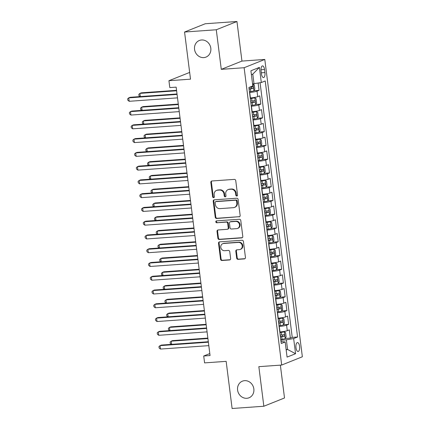 <?xml version="1.0" encoding="UTF-8"?>
<svg xmlns="http://www.w3.org/2000/svg" width="430" height="430" viewBox="0 0 430 430"><rect width="100%" height="100%" fill="white"/><g stroke="black" fill="none" stroke-linecap="round" stroke-linejoin="round"><path stroke-width="0.64" d="M236.806 196.016A0.962 0.865 -111.8 0 0 237.559 195.005L235.748 180.654A1.371 1.236 -111.8 0 0 234.328 179.391L211.909 180.982A1.371 1.236 -111.8 0 0 210.834 182.422L212.646 196.779A0.962 0.865 -111.8 0 0 213.877 197.606A0.962 0.865 -111.8 0 0 214.393 196.655L214.156 194.795A4.391 3.961 -111.8 0 1 216.51 190.436A4.391 3.961 -111.8 0 1 217.596 190.189L219.467 190.06A4.391 3.961 -111.8 0 1 223.998 194.097L224.234 195.956A0.962 0.865 -111.8 0 0 225.976 195.833L225.739 193.973A4.391 3.961 -111.8 0 1 228.099 189.614A4.391 3.961 -111.8 0 1 229.179 189.367L231.05 189.232A4.391 3.961 -111.8 0 1 235.581 193.274L235.817 195.134A0.962 0.865 -111.8 0 0 236.806 196.016M244.605 380.668A8.944 8.073 -111.8 0 0 242.396 381.173A8.944 8.073 -111.8 0 0 237.833 391.284A8.944 8.073 -111.8 0 0 246.831 398.287A8.944 8.073 -111.8 0 0 249.04 397.782A8.944 8.073 -111.8 0 0 253.603 387.672A8.944 8.073 -111.8 0 0 244.605 380.668M201.568 39.979A8.944 8.073 -111.8 0 0 199.359 40.484A8.944 8.073 -111.8 0 0 194.79 50.595A8.944 8.073 -111.8 0 0 203.793 57.598A8.944 8.073 -111.8 0 0 206.002 57.093A8.944 8.073 -111.8 0 0 210.566 46.983A8.944 8.073 -111.8 0 0 201.568 39.979M299.565 346.322A4.472 1.849 85.9 0 0 297.463 342.576A4.472 1.849 85.9 0 0 295.99 347.752A4.472 1.849 85.9 0 0 298.098 351.498A4.472 1.849 85.9 0 0 299.565 346.322M236.667 258.086A1.371 1.236 -111.8 0 0 238.086 259.349L244.374 258.903A1.371 1.236 -111.8 0 0 245.449 257.462L243.439 241.52A1.371 1.236 -111.8 0 0 242.02 240.257L219.596 241.853A1.371 1.236 -111.8 0 0 218.521 243.294L220.536 259.236A1.371 1.236 -111.8 0 0 221.955 260.499L229.55 259.957A1.371 1.236 -111.8 0 0 230.625 258.516L229.765 251.695A1.371 1.236 -111.8 0 0 228.346 250.432L224.578 250.701A3.671 3.311 -111.8 0 1 220.886 247.825A3.671 3.311 -111.8 0 1 222.761 243.681A3.671 3.311 -111.8 0 1 223.67 243.471L238.43 242.423A3.671 3.311 -111.8 0 1 242.122 245.293A3.671 3.311 -111.8 0 1 240.246 249.443A3.671 3.311 -111.8 0 1 239.343 249.653L236.882 249.825A1.371 1.236 -111.8 0 0 235.807 251.265L236.667 258.086L237.226 257.866A1.371 1.236 -111.8 0 0 238.645 259.129L244.933 258.683A1.371 1.236 -111.8 0 0 244.976 258.677M216.279 29.767L221.283 69.343L241.95 61.076L236.951 21.5L216.279 29.767L184.556 32.024L190.511 79.168L168.936 80.706L169.807 87.586L176.15 87.134L210.06 355.556L203.713 356.008L204.583 362.888L226.158 361.356L232.114 408.5L263.843 406.242L284.51 397.976L280.36 365.14M221.283 69.343L244.127 67.72L281.688 365.043L258.844 366.666L263.843 406.242M239.069 216.881A1.371 1.236 -111.8 0 0 240.144 215.446L238.129 199.499A1.371 1.236 -111.8 0 0 236.71 198.235L214.291 199.832A1.371 1.236 -111.8 0 0 213.215 201.272L215.226 217.214A1.371 1.236 -111.8 0 0 216.645 218.478L239.628 216.661A1.371 1.236 -111.8 0 0 239.671 216.655M240.784 220.509L242.794 236.452A1.371 1.236 -111.8 0 1 241.719 237.892L219.3 239.488A1.371 1.236 -111.8 0 1 217.881 238.225L217.021 231.404A1.371 1.236 -111.8 0 1 218.096 229.964L227.19 229.314A1.371 1.236 -111.8 0 0 228.266 227.878L227.69 223.347A1.371 1.236 -111.8 0 0 226.277 222.09L216.811 222.761A0.962 0.865 -111.8 0 1 216.333 220.923A0.962 0.865 -111.8 0 1 216.57 220.869L239.365 219.246A1.371 1.236 -111.8 0 1 240.784 220.509M184.556 32.024L205.223 23.758L236.951 21.5M285.273 338.491L290.363 338.13L289.32 329.869L287.283 330.686L286.59 325.177A5.59 0.666 172.8 0 1 279.274 326.435L279.097 326.445M283.537 324.725L288.627 324.365L287.584 316.104L285.547 316.921L284.848 311.411A5.59 0.666 172.8 0 1 277.538 312.669L277.361 312.68M281.795 310.96L286.885 310.6L285.842 302.338L283.805 303.155L283.112 297.646A5.59 0.666 172.8 0 1 275.797 298.904L275.619 298.914M280.059 297.194L285.149 296.834L284.106 288.573L282.064 289.39L281.37 283.881A5.59 0.666 172.8 0 1 274.06 285.138L273.883 285.149M278.317 283.429L283.408 283.069L282.365 274.808L280.328 275.625L279.634 270.115A5.59 0.666 172.8 0 1 272.319 271.373L272.142 271.384M276.581 269.664L281.671 269.304L280.629 261.042L278.586 261.859L277.893 256.355A5.59 0.666 172.8 0 1 270.583 257.608L270.405 257.618M274.84 255.898L279.93 255.538L278.887 247.277L276.85 248.094L276.151 242.59A5.59 0.666 172.8 0 1 268.841 243.842L268.664 243.853M273.104 242.133L278.194 241.773L277.151 233.511L275.109 234.328L274.415 228.825A5.59 0.666 172.8 0 1 267.105 230.077L266.928 230.088M271.362 228.368L276.452 228.007L275.41 219.746L273.373 220.563L272.674 215.059A5.59 0.666 172.8 0 1 265.364 216.311L265.186 216.322M269.626 214.602L274.716 214.242L273.673 205.981L271.631 206.798L270.938 201.294A5.59 0.666 172.8 0 1 263.628 202.546L263.45 202.562M267.885 200.837L272.975 200.477L271.932 192.215L269.895 193.032L269.196 187.528A5.59 0.666 172.8 0 1 261.886 188.781L261.709 188.797M266.149 187.072L271.239 186.711L270.196 178.45L268.153 179.267L267.46 173.763A5.59 0.666 172.8 0 1 260.15 175.015L259.973 175.031M264.407 173.306L269.497 172.946L268.454 164.69L266.417 165.502L265.719 159.998A5.59 0.666 172.8 0 1 258.409 161.25L258.231 161.266M262.671 159.541L267.761 159.181L266.718 150.925L264.676 151.736L263.982 146.232A5.59 0.666 172.8 0 1 256.672 147.485L256.495 147.501M260.929 145.781L266.019 145.415L264.977 137.159L262.94 137.971L262.241 132.467A5.59 0.666 172.8 0 1 254.931 133.719L254.753 133.735M259.193 132.015L264.283 131.65L263.241 123.394L261.198 124.206L260.505 118.701A5.59 0.666 172.8 0 1 253.195 119.954L253.012 119.97M257.452 118.25L262.542 117.884L261.499 109.629L259.462 110.44L258.763 104.936A5.59 0.666 172.8 0 1 251.453 106.194L251.276 106.205M255.71 104.485L260.806 104.119L259.758 95.863L257.721 96.675A5.59 0.666 172.8 0 1 250.41 97.932L250.233 97.943M287.283 330.686A5.59 0.666 -7.2 0 1 279.973 331.938L279.796 331.949M285.547 316.921A5.59 0.666 -7.2 0 1 278.231 318.173L278.054 318.189M283.805 303.155A5.59 0.666 -7.2 0 1 276.495 304.408L276.318 304.424M282.064 289.39A5.59 0.666 -7.2 0 1 274.754 290.642L274.576 290.659M280.328 275.625A5.59 0.666 -7.2 0 1 273.018 276.877L272.84 276.893M278.586 261.859A5.59 0.666 -7.2 0 1 271.276 263.112L271.099 263.128M276.85 248.094A5.59 0.666 -7.2 0 1 269.54 249.346L269.363 249.362M275.109 234.328A5.59 0.666 -7.2 0 1 267.799 235.581L267.621 235.597M273.373 220.563A5.59 0.666 -7.2 0 1 266.062 221.821L265.885 221.832M271.631 206.798A5.59 0.666 -7.2 0 1 264.321 208.055L264.144 208.066M269.895 193.032A5.59 0.666 -7.2 0 1 262.585 194.29L262.407 194.301M268.153 179.267A5.59 0.666 -7.2 0 1 260.843 180.525L260.666 180.535M266.417 165.502A5.59 0.666 -7.2 0 1 259.107 166.759L258.925 166.77M264.676 151.736A5.59 0.666 -7.2 0 1 257.366 152.994L257.188 153.005M262.94 137.971A5.59 0.666 -7.2 0 1 255.63 139.229L255.447 139.239M261.198 124.206A5.59 0.666 -7.2 0 1 253.888 125.463L253.711 125.474M259.462 110.44A5.59 0.666 -7.2 0 1 252.152 111.698L251.969 111.709M261.075 70.912L261.462 73.944A4.332 1.79 85.9 0 0 263.499 77.572A4.332 1.79 85.9 0 0 264.923 72.557L264.541 69.531A4.332 1.79 85.9 0 0 262.499 65.903A4.332 1.79 85.9 0 0 261.075 70.912M244.127 67.72L264.794 59.447L302.354 356.776L281.688 365.043M290.363 338.13L292.239 337.378L297.565 337.002L265.224 80.969L261.311 82.533L252.566 83.888M297.565 337.002L293.658 338.566L295.571 353.707L287.079 357.104L285.165 341.963L281.258 343.527L248.911 87.494L252.824 85.93L250.91 70.789L259.397 67.392L261.311 82.533M253.974 90.719L259.064 90.354L257.027 91.171A5.59 0.666 172.8 0 1 249.717 92.428L249.534 92.439M260.806 104.119L258.763 104.936M262.542 117.884L260.505 118.701M264.283 131.65L262.241 132.467M266.019 145.415L263.982 146.232M267.761 159.181L265.719 159.998M269.497 172.946L267.46 173.763M271.239 186.711L269.196 187.528M272.975 200.477L270.938 201.294M274.716 214.242L272.674 215.059M276.452 228.007L274.415 228.825M278.194 241.773L276.151 242.59M279.93 255.538L277.893 256.355M281.671 269.304L279.634 270.115M283.408 283.069L281.37 283.881M285.149 296.834L283.112 297.646M286.885 310.6L284.848 311.411M288.627 324.365L286.59 325.177M292.239 337.378L260.069 82.748M259.064 90.354L258.145 83.076M286.127 349.558L287.562 349.456L286.348 339.818L280.838 340.211M254.001 83.785L252.786 74.154L251.405 74.707M189.657 72.433L168.936 80.706M241.95 61.076L264.794 59.447M209.808 353.567L203.713 356.008M286.181 350.009L287.562 349.456L295.571 353.707M281.005 341.522L285.165 341.963M286.348 339.818L293.658 338.566M252.786 74.154L259.397 67.392M237.301 195.795A0.962 0.865 -111.8 0 1 236.376 194.908L236.14 193.049A4.391 3.961 -111.8 0 0 231.609 189.012L231.05 189.232M228.099 189.614L228.658 189.393A4.391 3.961 -111.8 0 1 229.738 189.141L231.609 189.012M216.51 190.436L217.069 190.216A4.391 3.961 -111.8 0 1 218.155 189.969L220.026 189.834A4.391 3.961 -111.8 0 1 224.557 193.876L224.788 195.731A0.962 0.865 -111.8 0 0 225.718 196.618M211.866 180.987A1.371 1.236 -111.8 0 0 211.393 182.202L213.205 196.558A0.962 0.865 -111.8 0 0 214.135 197.44M214.248 199.837A1.371 1.236 -111.8 0 0 213.775 201.047L215.785 216.994A1.371 1.236 -111.8 0 0 217.204 218.257L239.628 216.661M236.57 201.111A0.962 0.865 -111.8 0 0 235.581 200.224L215.898 201.627A0.962 0.865 -111.8 0 0 215.145 202.632L215.392 204.594A4.391 3.961 -111.8 0 0 219.924 208.636L233.377 207.679A4.391 3.961 -111.8 0 0 234.463 207.427A4.391 3.961 -111.8 0 0 236.817 203.067L236.57 201.111L237.129 200.885A0.962 0.865 -111.8 0 0 236.14 200.004L235.581 200.224M215.661 201.681L216.22 201.455A0.962 0.865 -111.8 0 1 216.457 201.401L236.14 200.004M234.463 207.427L235.022 207.206A4.391 3.961 -111.8 0 0 237.376 202.847L236.817 203.067M237.129 200.885L237.376 202.847M218.053 229.969A1.371 1.236 -111.8 0 0 217.58 231.179L218.44 238A1.371 1.236 -111.8 0 0 219.859 239.263L242.278 237.672A1.371 1.236 -111.8 0 0 242.326 237.666M227.529 229.238L228.088 229.013A1.371 1.236 -111.8 0 0 228.825 227.653L228.249 223.127A1.371 1.236 -111.8 0 0 226.836 221.864L216.811 222.761M216.639 220.864A0.962 0.865 -111.8 0 0 217.365 222.536M236.624 228.647A3.671 3.311 -111.8 0 0 237.532 228.438A3.671 3.311 -111.8 0 0 239.402 224.288A3.671 3.311 -111.8 0 0 235.71 221.418L230.512 221.789A1.371 1.236 -111.8 0 0 229.437 223.224L230.007 227.75A1.371 1.236 -111.8 0 0 231.426 229.013L236.624 228.647M237.532 228.438L238.091 228.212A3.671 3.311 -111.8 0 0 239.962 224.068A3.671 3.311 -111.8 0 0 236.269 221.192L235.71 221.418M230.174 221.864L230.733 221.638A1.371 1.236 -111.8 0 1 231.071 221.563L236.269 221.192M236.839 249.83A1.371 1.236 -111.8 0 0 236.366 251.039L237.226 257.866M240.246 249.443L240.805 249.217A3.671 3.311 -111.8 0 0 242.681 245.073A3.671 3.311 -111.8 0 0 238.989 242.197L238.43 242.423M222.761 243.681L223.321 243.455A3.671 3.311 -111.8 0 1 224.224 243.251L238.989 242.197M219.553 241.859A1.371 1.236 -111.8 0 0 219.08 243.068L221.095 259.01A1.371 1.236 -111.8 0 0 222.514 260.274L230.109 259.736A1.371 1.236 -111.8 0 0 230.152 259.731M249.443 91.687L250.749 91.515A3.703 0.441 172.8 0 0 253.899 90.864L254.839 89.042L254.318 84.914L253.028 83.984A3.703 0.441 172.8 0 1 252.593 84.124M253.028 83.984L252.582 84.017M176.553 90.321L141.314 92.826L139.917 93.385L140.32 96.573M249.11 89.069L250.421 88.897A3.703 0.441 -7.2 0 0 252.99 88.43C253.56 87.693 253.49 87.139 252.781 86.774A3.703 0.441 172.8 0 1 250.212 87.247L249.196 87.381M251.502 87.048L251.163 88.558L249.083 88.854M176.612 90.778L139.917 93.385L138.82 94.369L138.992 95.745L140.056 96.594M177.015 93.966L130.145 97.298L128.747 97.857L177.069 94.417M129.183 101.297L127.817 100.217L127.645 98.835L128.747 97.857L129.183 101.297L177.504 97.857M251.179 105.452L252.491 105.28A3.703 0.441 172.8 0 0 255.635 104.63L256.581 102.808L256.06 98.674L254.764 97.75A3.703 0.441 172.8 0 1 251.62 98.395L250.308 98.567M254.764 97.75L250.281 98.352M178.294 104.087L143.056 106.592L141.658 107.151L142.061 110.338M250.851 102.834L252.157 102.662A3.703 0.441 -7.2 0 0 254.732 102.195C255.302 101.458 255.232 100.905 254.522 100.539A3.703 0.441 172.8 0 1 251.948 101.012L250.642 101.184M253.243 100.813L252.904 102.324L250.824 102.619M178.348 104.544L141.658 107.151L140.556 108.134L140.728 109.51L141.792 110.359M252.921 119.218L254.227 119.045A3.703 0.441 172.8 0 0 257.376 118.395L258.317 116.573L257.796 112.44L256.506 111.51A3.703 0.441 172.8 0 1 253.361 112.16L252.05 112.332M256.506 111.51L252.023 112.117M180.03 117.852L144.792 120.357L143.394 120.916L143.797 124.103M252.587 116.6L253.899 116.428A3.703 0.441 -7.2 0 0 256.468 115.96C257.038 115.224 256.968 114.67 256.258 114.305A3.703 0.441 172.8 0 1 253.689 114.778L252.378 114.95M254.979 114.579L254.641 116.089L252.56 116.385M180.089 118.309L143.394 120.916L142.298 121.9L142.47 123.276L143.534 124.119M254.657 132.983L255.968 132.811A3.703 0.441 172.8 0 0 259.113 132.16L260.059 130.338L259.537 126.205L258.242 125.275A3.703 0.441 172.8 0 1 255.097 125.925L253.791 126.097M258.242 125.275L253.759 125.882M181.772 131.618L146.533 134.122L145.136 134.681L145.539 137.869M254.329 130.365L255.635 130.193A3.703 0.441 -7.2 0 0 258.21 129.726C258.779 128.989 258.709 128.436 258 128.07A3.703 0.441 172.8 0 1 255.431 128.543L254.119 128.715M256.721 128.344L256.382 129.855L254.302 130.15M181.825 132.075L145.136 134.681L144.034 135.665L144.211 137.041L145.275 137.885M256.398 146.748L257.704 146.576A3.703 0.441 172.8 0 0 260.854 145.926L261.795 144.104L261.273 139.97L259.983 139.041A3.703 0.441 172.8 0 1 256.839 139.691L255.527 139.863M259.983 139.041L255.501 139.648M183.508 145.383L148.269 147.888L146.872 148.447L147.275 151.634M256.065 144.131L257.376 143.959A3.703 0.441 -7.2 0 0 259.946 143.491C260.515 142.749 260.446 142.201 259.736 141.835A3.703 0.441 172.8 0 1 257.167 142.308L255.861 142.48M258.457 142.11L258.124 143.62L256.038 143.916M183.567 145.84L146.872 148.447L145.775 149.43L145.947 150.806L147.012 151.65M178.751 107.726L131.881 111.064L130.483 111.623L178.81 108.183M130.919 115.063L129.559 113.977L129.387 112.601L130.483 111.623L130.919 115.063L179.245 111.623M180.493 121.491L133.623 124.829L132.225 125.388L180.546 121.948M132.66 128.828L131.3 127.742L131.123 126.366L132.225 125.388L132.66 128.828L180.982 125.388M182.229 135.256L135.359 138.594L133.961 139.153L182.288 135.713M134.397 142.593L133.037 141.508L132.865 140.132L133.961 139.153L134.397 142.593L182.723 139.153M183.97 149.022L137.1 152.36L135.703 152.913L184.024 149.479M136.138 156.359L134.778 155.273L134.601 153.897L135.703 152.913L136.138 156.359L184.459 152.919M258.134 160.514L259.446 160.342A3.703 0.441 172.8 0 0 262.59 159.691L263.536 157.869L263.015 153.736L261.725 152.806A3.703 0.441 172.8 0 1 258.575 153.456L257.269 153.628M261.725 152.806L257.242 153.413M185.249 159.148L150.011 161.653L148.613 162.212L149.017 165.4M257.806 157.896L259.113 157.724A3.703 0.441 -7.2 0 0 261.687 157.251C262.257 156.515 262.187 155.966 261.478 155.601A3.703 0.441 172.8 0 1 258.908 156.074L257.597 156.246M260.198 155.875L259.86 157.385L257.78 157.681M185.303 159.6L148.613 162.212L147.511 163.196L147.689 164.572L148.753 165.416M185.706 162.787L138.836 166.125L137.439 166.679L185.765 163.244M137.874 170.124L136.514 169.038L136.342 167.662L137.439 166.679L137.874 170.124L186.201 166.684M259.876 174.274L261.182 174.107A3.703 0.441 172.8 0 0 264.332 173.457L265.272 171.635L264.751 167.501L263.461 166.571A3.703 0.441 172.8 0 1 260.317 167.222L259.005 167.394M263.461 166.571L258.978 167.179M186.986 172.914L151.747 175.418L150.35 175.977L150.753 179.165M259.543 171.661L260.854 171.489A3.703 0.441 -7.2 0 0 263.423 171.016C263.993 170.28 263.923 169.732 263.219 169.366A3.703 0.441 172.8 0 1 260.644 169.839L259.338 170.011M261.94 169.64L261.601 171.151L259.516 171.446M187.045 173.365L150.35 175.977L149.253 176.961L149.425 178.337L150.489 179.181M187.448 176.553L140.578 179.885L139.18 180.444L187.507 177.01M139.616 183.889L138.256 182.804L138.078 181.428L139.18 180.444L139.616 183.889L187.937 180.45M261.612 188.039L262.923 187.872A3.703 0.441 172.8 0 0 266.068 187.222L267.014 185.394L266.493 181.267L265.202 180.337A3.703 0.441 172.8 0 1 262.053 180.987L260.747 181.159M265.202 180.337L260.72 180.944M188.727 186.679L153.488 189.184L152.091 189.743L152.494 192.93M261.284 185.427L262.59 185.255A3.703 0.441 -7.2 0 0 265.165 184.782C265.735 184.045 265.665 183.497 264.955 183.132A3.703 0.441 172.8 0 1 262.386 183.605L261.075 183.777M263.676 183.406L263.337 184.916L261.257 185.212M188.781 187.131L152.091 189.743L150.989 190.726L151.166 192.102L152.231 192.946M189.184 190.318L142.314 193.65L140.922 194.209L189.243 190.775M141.352 197.655L139.992 196.569L139.82 195.193L140.922 194.209L141.352 197.655L189.678 194.215M263.353 201.804L264.66 201.638A3.703 0.441 172.8 0 0 267.809 200.987L268.75 199.16L268.229 195.032L266.939 194.102A3.703 0.441 172.8 0 1 263.794 194.752L262.483 194.924M266.939 194.102L262.456 194.709M190.463 200.445L155.225 202.949L153.832 203.508L154.23 206.696M263.02 199.192L264.332 199.02A3.703 0.441 -7.2 0 0 266.901 198.547C267.471 197.811 267.401 197.262 266.697 196.897A3.703 0.441 172.8 0 1 264.122 197.37L262.816 197.537M265.418 197.171L265.079 198.681L262.993 198.977M190.522 200.896L153.832 203.508L152.731 204.492L152.903 205.868L153.967 206.712M190.925 204.083L144.055 207.416L142.658 207.975L190.984 204.54M143.093 211.42L141.733 210.334L141.556 208.958L142.658 207.975L143.093 211.42L191.415 207.98M265.09 215.57L266.401 215.398A3.703 0.441 172.8 0 0 269.546 214.753L270.491 212.925L269.97 208.797L268.68 207.867A3.703 0.441 172.8 0 1 265.53 208.518L264.224 208.69M268.68 207.867L264.197 208.475M192.205 214.21L156.966 216.715L155.569 217.274L155.972 220.461M264.762 212.957L266.073 212.785A3.703 0.441 -7.2 0 0 268.642 212.312C269.212 211.576 269.142 211.028 268.433 210.662A3.703 0.441 172.8 0 1 265.864 211.135L264.552 211.302M267.154 210.936L266.815 212.441L264.735 212.743M192.264 214.661L155.569 217.274L154.467 218.257L154.644 219.633L155.708 220.477M266.831 229.335L268.137 229.163A3.703 0.441 172.8 0 0 271.287 228.518L272.233 226.691L271.706 222.563L270.416 221.633A3.703 0.441 172.8 0 1 267.272 222.283L265.96 222.455M270.416 221.633L265.933 222.24M193.941 227.975L158.702 230.48L157.31 231.039L157.708 234.226M266.498 226.723L267.809 226.551A3.703 0.441 -7.2 0 0 270.379 226.078C270.948 225.341 270.878 224.793 270.174 224.428A3.703 0.441 172.8 0 1 267.6 224.901L266.294 225.067M268.895 224.702L268.556 226.207L266.471 226.508M194 228.427L157.31 231.039L156.208 232.023L156.38 233.399L157.445 234.243M268.567 243.1L269.879 242.928A3.703 0.441 172.8 0 0 273.023 242.283L273.969 240.456L273.448 236.328L272.158 235.398A3.703 0.441 172.8 0 1 269.008 236.048L267.702 236.22M272.158 235.398L267.675 236.005M195.682 241.741L160.444 244.245L159.046 244.804L159.449 247.992M268.239 240.488L269.551 240.316A3.703 0.441 -7.2 0 0 272.12 239.843C272.69 239.107 272.62 238.559 271.911 238.193A3.703 0.441 172.8 0 1 269.341 238.666L268.03 238.833M270.631 238.467L270.293 239.972L268.212 240.273M195.741 242.192L159.046 244.804L157.944 245.783L158.122 247.164L159.186 248.008M270.309 256.866L271.62 256.694A3.703 0.441 172.8 0 0 274.765 256.043L275.711 254.221L275.189 250.093L273.894 249.163A3.703 0.441 172.8 0 1 270.75 249.814L269.438 249.986M273.894 249.163L269.411 249.771M197.418 255.501L162.18 258.011L160.788 258.57L161.191 261.757M269.981 254.254L271.287 254.082A3.703 0.441 -7.2 0 0 273.856 253.609C274.426 252.872 274.356 252.324 273.652 251.958A3.703 0.441 172.8 0 1 271.077 252.426L269.771 252.598M272.373 252.233L272.034 253.738L269.949 254.039M197.477 255.957L160.788 258.57L159.686 259.548L159.858 260.929L160.922 261.773M272.05 270.631L273.356 270.459A3.703 0.441 172.8 0 0 276.501 269.809L277.447 267.987L276.925 263.859L275.635 262.929A3.703 0.441 172.8 0 1 272.486 263.579L271.179 263.751M275.635 262.929L271.153 263.536M199.16 269.266L163.921 271.776L162.524 272.335L162.927 275.517M271.717 268.019L273.028 267.847A3.703 0.441 -7.2 0 0 275.598 267.374C276.167 266.638 276.098 266.089 275.388 265.724A3.703 0.441 172.8 0 1 272.819 266.192L271.507 266.363M274.109 265.998L273.77 267.503L271.69 267.799M199.219 269.723L162.524 272.335L161.422 273.313L161.599 274.689L162.664 275.539M273.786 284.397L275.098 284.225A3.703 0.441 172.8 0 0 278.242 283.574L279.188 281.752L278.667 277.624L277.371 276.694A3.703 0.441 172.8 0 1 274.227 277.345L272.916 277.517M277.371 276.694L272.889 277.302M200.896 283.031L165.657 285.541L164.265 286.1L164.668 289.283M273.458 281.784L274.765 281.612A3.703 0.441 -7.2 0 0 277.339 281.139C277.904 280.403 277.834 279.855 277.13 279.489A3.703 0.441 172.8 0 1 274.555 279.957L273.249 280.129M275.85 279.763L275.512 281.268L273.432 281.564M200.955 283.488L164.265 286.1L163.163 287.079L163.335 288.455L164.4 289.304M275.528 298.162L276.834 297.99A3.703 0.441 172.8 0 0 279.984 297.34L280.924 295.517L280.403 291.389L279.113 290.46A3.703 0.441 172.8 0 1 275.963 291.11L274.657 291.282M279.113 290.46L274.63 291.067M202.637 296.797L167.399 299.307L166.001 299.866L166.405 303.048M275.195 295.544L276.506 295.378A3.703 0.441 -7.2 0 0 279.075 294.905C279.645 294.168 279.575 293.615 278.866 293.255A3.703 0.441 172.8 0 1 276.296 293.722L274.985 293.894M277.587 293.523L277.248 295.034L275.168 295.329M202.697 297.254L166.001 299.866L164.9 300.844L165.077 302.22L166.141 303.069M277.264 311.927L278.575 311.755A3.703 0.441 172.8 0 0 281.72 311.105L282.666 309.283L282.144 305.155L280.849 304.225A3.703 0.441 172.8 0 1 277.705 304.875L276.393 305.047M280.849 304.225L276.366 304.827M204.374 310.562L169.141 313.072L167.743 313.631L168.146 316.813M276.936 309.31L278.242 309.143A3.703 0.441 -7.2 0 0 280.817 308.67C281.381 307.934 281.311 307.38 280.607 307.02A3.703 0.441 172.8 0 1 278.033 307.488L276.726 307.66M279.328 307.289L278.989 308.799L276.909 309.095M204.433 311.019L167.743 313.631L166.641 314.61L166.813 315.986L167.877 316.835M279.005 325.693L280.312 325.521A3.703 0.441 172.8 0 0 283.461 324.87L284.402 323.048L283.881 318.92L282.591 317.99A3.703 0.441 172.8 0 1 279.441 318.641L278.135 318.807M282.591 317.99L278.108 318.592M206.115 324.327L170.877 326.838L169.479 327.391L169.882 330.579M278.672 323.075L279.984 322.909A3.703 0.441 -7.2 0 0 282.553 322.435C283.123 321.699 283.053 321.145 282.343 320.785A3.703 0.441 172.8 0 1 279.774 321.253L278.463 321.425M281.064 321.054L280.725 322.565L278.645 322.86M206.174 324.784L169.479 327.391L168.377 328.375L168.555 329.751L169.619 330.6M192.661 217.849L145.791 221.181L144.399 221.74L192.721 218.306M144.829 225.18L143.47 224.1L143.298 222.724L144.399 221.74L144.829 225.18L193.156 221.746M194.403 231.614L147.533 234.947L146.135 235.506L194.462 232.071M146.571 238.946L145.211 237.865L145.034 236.489L146.135 235.506L146.571 238.946L194.898 235.511M196.139 245.379L149.269 248.712L147.877 249.271L196.198 245.836M148.312 252.711L146.947 251.631L146.775 250.255L147.877 249.271L148.312 252.711L196.634 249.276M197.881 259.145L151.011 262.477L149.613 263.036L197.94 259.602M150.049 266.476L148.689 265.396L148.511 264.02L149.613 263.036L150.049 266.476L198.375 263.042M199.622 272.91L152.747 276.243L151.355 276.802L199.676 273.367M151.79 280.242L150.425 279.161L150.253 277.785L151.355 276.802L151.79 280.242L200.111 276.807M201.358 286.676L154.488 290.008L153.091 290.567L201.417 287.132M153.526 294.007L152.166 292.927L151.989 291.551L153.091 290.567L153.526 294.007L201.853 290.572M203.1 300.441L156.23 303.773L154.832 304.333L203.153 300.898M155.268 307.772L153.902 306.692L153.73 305.316L154.832 304.333L155.268 307.772L203.589 304.338M204.836 314.206L157.966 317.539L156.568 318.098L204.895 314.658M157.004 321.538L155.644 320.458L155.472 319.082L156.568 318.098L157.004 321.538L205.33 318.103M206.577 327.972L159.707 331.304L158.31 331.863L206.631 328.423M158.745 335.303L157.38 334.223L157.208 332.847L158.31 331.863L158.745 335.303L207.066 331.869M280.742 339.458L282.053 339.286A3.703 0.441 172.8 0 0 285.197 338.636L286.144 336.814L285.622 332.686L284.327 331.756A3.703 0.441 172.8 0 1 281.182 332.406L279.871 332.573M284.327 331.756L279.844 332.358M207.857 338.093L172.618 340.598L171.221 341.157L171.624 344.344M280.414 336.84L281.72 336.668A3.703 0.441 -7.2 0 0 284.294 336.201C284.859 335.464 284.789 334.911 284.085 334.551A3.703 0.441 172.8 0 1 281.51 335.018L280.204 335.19M282.806 334.819L282.467 336.33L280.387 336.625M207.91 338.55L171.221 341.157L170.119 342.14L170.291 343.516L171.355 344.365M208.314 341.737L161.444 345.07L160.046 345.629L208.373 342.189M160.481 349.069L159.121 347.988L158.95 346.612L160.046 345.629L160.481 349.069L208.808 345.634M279.973 331.938L279.274 326.435M278.231 318.173L277.538 312.669M276.495 304.408L275.797 298.904M274.754 290.642L274.06 285.138M273.018 276.877L272.319 271.373M271.276 263.112L270.583 257.608M269.54 249.346L268.841 243.842M267.799 235.581L267.105 230.077M266.062 221.821L265.364 216.311M264.321 208.055L263.628 202.546M262.585 194.29L261.886 188.781M260.843 180.525L260.15 175.015M259.107 166.759L258.409 161.25M257.366 152.994L256.672 147.485M255.63 139.229L254.931 133.719M253.888 125.463L253.195 119.954M252.152 111.698L251.453 106.194M250.41 97.932L249.717 92.428M257.721 96.675L257.027 91.171M260.994 69.778L264.541 69.531M261.316 72.815L264.923 72.557M236.14 193.049L235.581 193.274M229.738 189.141L229.179 189.367M224.788 195.731L224.234 195.956M224.557 193.876L223.998 194.097M220.026 189.834L219.467 190.06M218.155 189.969L217.596 190.189M213.205 196.558L212.646 196.779M211.393 182.202L210.834 182.422M236.376 194.908L235.817 195.134M217.204 218.257L216.645 218.478M215.785 216.994L215.226 217.214M213.775 201.047L213.215 201.272M216.457 201.401L215.898 201.627M242.278 237.672L241.719 237.892M219.859 239.263L219.3 239.488M218.44 238L217.881 238.225M217.58 231.179L217.021 231.404M228.825 227.653L228.266 227.878M228.249 223.127L227.69 223.347M226.836 221.864L226.277 222.09M231.071 221.563L230.512 221.789M236.366 251.039L235.807 251.265M224.224 243.251L223.67 243.471M230.109 259.736L229.55 259.957M222.514 260.274L221.955 260.499M221.095 259.01L220.536 259.236M219.08 243.068L218.521 243.294M244.933 258.683L244.374 258.903M238.645 259.129L238.086 259.349M253.92 90.821L253.06 84.006M250.749 91.515L250.421 88.897M251.163 88.558L252.99 88.43M255.662 104.587L254.802 97.771M251.948 101.012L251.62 98.395M252.491 105.28L252.157 102.662M252.904 102.324L254.732 102.195M257.398 118.347L256.538 111.537M253.689 114.778L253.361 112.16M254.227 119.045L253.899 116.428M254.641 116.089L256.468 115.96M259.139 132.112L258.279 125.302M255.431 128.543L255.097 125.925M255.968 132.811L255.635 130.193M256.382 129.855L258.21 129.726M260.876 145.877L260.016 139.067M257.167 142.308L256.839 139.691M257.704 146.576L257.376 143.959M258.124 143.62L259.946 143.491M262.617 159.643L261.757 152.833M258.908 156.074L258.575 153.456M259.446 160.342L259.113 157.724M259.86 157.385L261.687 157.251M264.353 173.408L263.493 166.598M260.644 169.839L260.317 167.222M261.182 174.107L260.854 171.489M261.601 171.151L263.423 171.016M266.095 187.174L265.235 180.363M262.386 183.605L262.053 180.987M262.923 187.872L262.59 185.255M263.337 184.916L265.165 184.782M267.831 200.939L266.971 194.129M264.122 197.37L263.794 194.752M264.66 201.638L264.332 199.02M265.079 198.681L266.901 198.547M269.572 214.704L268.712 207.889M265.864 211.135L265.53 208.518M266.401 215.398L266.073 212.785M266.815 212.441L268.642 212.312M271.308 228.47L270.449 221.654M267.6 224.901L267.272 222.283M268.137 229.163L267.809 226.551M268.556 226.207L270.379 226.078M273.05 242.235L272.19 235.42M269.341 238.666L269.008 236.048M269.879 242.928L269.551 240.316M270.293 239.972L272.12 239.843M274.786 256L273.926 249.185M271.077 252.426L270.75 249.814M271.62 256.694L271.287 254.082M272.034 253.738L273.856 253.609M276.528 269.766L275.668 262.95M272.819 266.192L272.486 263.579M273.356 270.459L273.028 267.847M273.77 267.503L275.598 267.374M278.269 283.531L277.404 276.716M274.555 279.957L274.227 277.345M275.098 284.225L274.765 281.612M275.512 281.268L277.339 281.139M280.005 297.297L279.145 290.481M276.296 293.722L275.963 291.11M276.834 297.99L276.506 295.378M277.248 295.034L279.075 294.905M281.747 311.062L280.881 304.246M278.033 307.488L277.705 304.875M278.575 311.755L278.242 309.143M278.989 308.799L280.817 308.67M283.483 324.827L282.623 318.012M279.774 321.253L279.441 318.641M280.312 325.521L279.984 322.909M280.725 322.565L282.553 322.435M285.224 338.593L284.359 331.777M281.51 335.018L281.182 332.406M282.053 339.286L281.72 336.668M282.467 336.33L284.294 336.201"/></g></svg>
